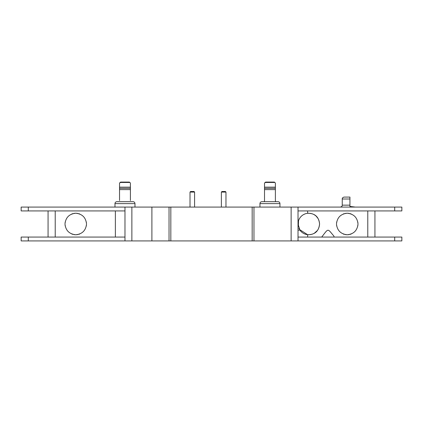 <?xml version="1.0" encoding="UTF-8"?>
<svg xmlns="http://www.w3.org/2000/svg" width="423" height="423" viewBox="0 0 423 423"><rect width="100%" height="100%" fill="white"/><g stroke="black" fill="none" stroke-linecap="round" stroke-linejoin="round"><path stroke-width="0.63" d="M194.596 192.079L194.02 191.503L190.588 191.503L190.012 192.079L194.596 192.079L194.596 207.08M190.012 192.079L190.012 207.08M124.975 240.92L124.975 207.08L151.894 207.08L151.894 240.92L21.15 240.92L21.15 237.07L124.975 237.07M394.696 240.92L394.696 237.07L401.85 237.07L401.85 240.92L298.025 240.92L298.025 207.08L401.85 207.08L401.85 210.924L298.025 210.924M344.169 197.081L349.937 197.081L344.169 197.081C342.826 197.382 342.186 198.022 342.244 199L342.244 205.155C342.307 206.138 341.662 206.778 340.325 207.08C341.662 206.778 342.307 206.138 342.244 205.155L349.937 205.155L349.937 206.429L355.32 207.08M349.937 197.081L349.937 205.155M298.025 240.92L291.13 240.92L291.13 207.08L298.025 207.08M291.13 207.08L253.969 207.08L253.969 240.92L151.894 240.92M151.894 207.08L253.969 207.08M124.975 207.08L21.15 207.08L21.15 210.924L28.304 210.924L28.304 207.08M394.696 237.07L298.025 237.07M307.637 210.924L307.637 213.292A10.765 10.765 0 0 0 298.025 224L299.955 230.149L298.025 230.149M319.465 225.39L319.555 224C318.847 231.207 314.876 234.776 307.637 234.702A10.765 10.765 0 0 1 299.955 230.149M298.226 226.083L298.178 225.803M298.152 225.644L298.109 225.343M298.041 224.613L298.03 224.317M298.881 228.214L299.225 228.943M299.558 229.536L307.637 234.702L307.637 237.07M307.701 234.712L309.028 234.765M310.286 234.659L312.486 234.109M313.316 233.766L314.294 233.253M314.347 233.221L317.329 230.561M317.647 230.117L318.054 229.483M318.345 228.965L319.228 226.643M307.637 213.292C314.876 213.218 318.847 216.788 319.555 224L319.465 222.598M319.228 221.351L318.445 219.236M318.048 218.501L316.103 216.095M315.859 215.878L314.374 214.789M314.284 214.736L313.311 214.223M312.486 213.885L310.281 213.335M309.054 213.234L307.22 213.345M306.479 213.483L305.744 213.668M305.031 213.906L303.656 214.53M303.011 214.916L302.387 215.344M301.795 215.809L301.239 216.322M300.721 216.867L300.24 217.454M299.807 218.067L299.41 218.712M299.061 219.378L298.765 220.071M298.516 220.769L298.315 226.485M374.931 210.924L374.931 237.07M321.723 237.07C328.819 227.865 327.27 228.394 333.874 236.066L334.159 237.07M336.475 224C337.163 217.507 340.753 213.916 347.246 213.229C353.739 213.916 357.329 217.507 358.011 224C357.329 230.493 353.739 234.078 347.246 234.765C340.753 234.078 337.163 230.493 336.475 224M336.597 222.387A10.765 10.765 0 0 1 336.655 222.038M343.28 213.985A10.765 10.765 0 0 1 344.28 213.647M345.284 213.409A10.765 10.765 0 0 1 346.278 213.277M346.765 213.24A10.765 10.765 0 0 1 347.727 213.24M348.214 213.277A10.765 10.765 0 0 1 349.202 213.409M350.207 213.647A10.765 10.765 0 0 1 351.206 213.985M357.832 222.038A10.765 10.765 0 0 1 357.89 222.387M357.89 225.607A10.765 10.765 0 0 1 357.832 225.956M351.206 234.009A10.765 10.765 0 0 1 350.207 234.347M349.202 234.585A10.765 10.765 0 0 1 348.214 234.723M347.727 234.754A10.765 10.765 0 0 1 346.765 234.754M346.278 234.723A10.765 10.765 0 0 1 345.284 234.585M344.28 234.347A10.765 10.765 0 0 1 343.28 234.009M336.655 225.956A10.765 10.765 0 0 1 336.597 225.607M291.13 240.92L253.969 240.92M124.975 210.924L28.304 210.924M115.363 237.07L115.363 210.924M48.069 237.07L48.069 210.924M64.989 224C65.671 217.507 69.261 213.916 75.754 213.229C82.247 213.916 85.837 217.507 86.525 224C85.837 230.493 82.247 234.078 75.754 234.765C69.261 234.078 65.671 230.493 64.989 224M65.11 222.387A10.765 10.765 0 0 1 65.168 222.038M71.794 213.985A10.765 10.765 0 0 1 72.793 213.647M73.798 213.409A10.765 10.765 0 0 1 74.786 213.277M75.273 213.24A10.765 10.765 0 0 1 76.235 213.24M76.722 213.277A10.765 10.765 0 0 1 77.716 213.409M78.72 213.647A10.765 10.765 0 0 1 79.72 213.985M86.345 222.038A10.765 10.765 0 0 1 86.403 222.387M86.403 225.607A10.765 10.765 0 0 1 86.345 225.956M79.72 234.009A10.765 10.765 0 0 1 78.72 234.347M77.716 234.585A10.765 10.765 0 0 1 76.722 234.723M76.235 234.754A10.765 10.765 0 0 1 75.273 234.754M74.786 234.723A10.765 10.765 0 0 1 73.798 234.585M72.793 234.347A10.765 10.765 0 0 1 71.794 234.009M65.168 225.956A10.765 10.765 0 0 1 65.11 225.607M134.974 207.08L134.974 203.616A1.925 1.925 0 0 0 133.055 201.692L116.901 201.692A1.925 1.925 0 0 0 114.977 203.616L134.974 203.616M114.977 207.08L114.977 203.616M130.411 200.539L130.411 189.604L119.54 189.604L119.54 187.156L130.411 187.156L130.411 183.164L129.951 182.466L129.163 182.08L120.788 182.08L129.168 182.08M130.411 187.156L130.411 189.604M130.411 188.314L119.54 188.314M120.058 182.387L120.788 182.08L119.54 183.164L119.54 187.156M119.54 200.539L119.54 189.604M120.65 182.091L120 182.466L120.788 182.08L129.375 182.08M225.967 192.079L225.385 191.503L221.953 191.503L221.377 192.079L225.967 192.079L225.967 207.08M221.377 192.079L221.377 207.08M259.955 207.08L259.955 203.616L279.947 203.616L279.947 207.08M261.874 201.692L278.027 201.692L261.874 201.692A1.925 1.925 0 0 0 259.955 203.616M278.027 201.692A1.925 1.925 0 0 1 279.947 203.616M263.608 201.692L264.327 201.692L264.518 200.539L264.518 187.156L275.384 187.156L275.384 183.164L274.929 182.466L274.141 182.08L265.76 182.08L274.353 182.08M275.574 201.692L275.384 200.539L275.574 201.692L276.298 201.692M264.518 200.539L264.327 201.692M275.384 187.156L275.384 189.604L264.518 189.604M275.384 188.314L264.518 188.314M265.036 182.387L265.76 182.08L264.518 183.164L264.518 187.156M275.384 200.539L275.384 189.604M264.972 182.466L265.76 182.08L264.972 182.466L274.929 182.466M342.244 199L349.937 199M367.777 237.07L367.777 210.924M394.696 210.924L394.696 207.08M131.87 240.92L131.87 207.08M169.031 207.08L169.031 240.92M170.829 207.08L170.829 240.92M252.171 207.08L252.171 240.92M28.304 240.92L28.304 237.07M55.223 210.924L55.223 237.07M120 182.466L129.951 182.466"/></g></svg>
